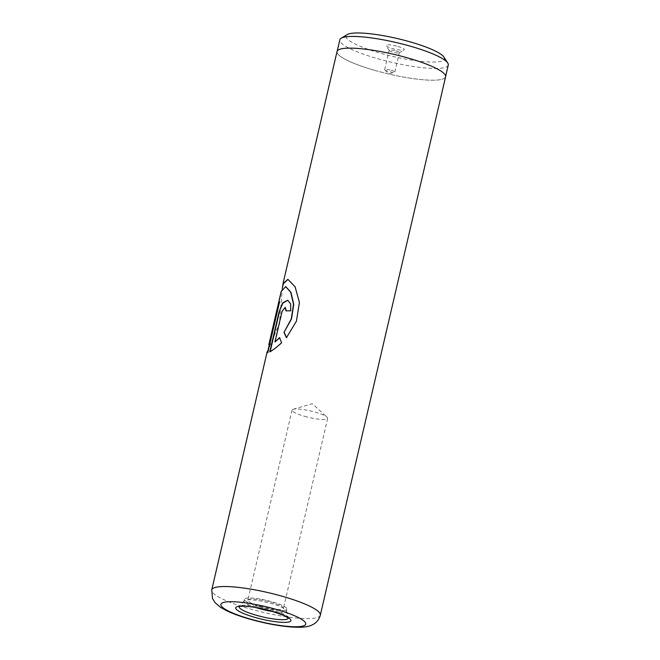 <?xml version="1.0" encoding="UTF-8"?>
<svg xmlns="http://www.w3.org/2000/svg" width="660" height="660" viewBox="0 0 660 660"><rect width="100%" height="100%" fill="white"/><g stroke="black" fill="none" stroke-linecap="round" stroke-linejoin="round"><path stroke-width="0.49" stroke-dasharray="3.3 2.47" d="M443.924 57.098A50.515 9.207 13.1 0 1 381.018 53.369A50.515 9.207 13.1 0 1 347.226 34.592M448.264 65.059A55.671 10.148 13.1 0 1 378.419 58.897A55.671 10.148 13.1 0 1 339.826 39.823M397.832 46.414A9.397 1.716 13.1 0 1 404.118 49.912A9.397 1.716 13.1 0 1 392.551 48.601A9.397 1.716 13.1 0 1 386.125 45.721A9.397 1.716 13.1 0 1 397.832 46.414M395.728 50.902A5.222 0.949 13.1 0 1 399.349 52.693A5.222 0.949 13.1 0 1 399.217 52.841A5.222 0.949 13.1 0 1 392.799 52.115A5.222 0.949 13.1 0 1 389.218 50.515A5.222 0.949 13.1 0 1 389.177 50.325A5.222 0.949 13.1 0 1 395.728 50.902M391.223 70.24A5.222 0.949 13.1 0 1 394.845 72.022A5.222 0.949 13.1 0 1 394.531 72.253A5.222 0.949 13.1 0 1 388.295 71.445A5.222 0.949 13.1 0 1 384.854 70.001A5.222 0.949 13.1 0 1 384.673 69.663A5.222 0.949 13.1 0 1 391.223 70.24M375.688 70.636A55.671 10.148 13.1 0 1 337.095 51.562A55.671 10.148 13.1 0 1 406.931 57.717A55.671 10.148 13.1 0 1 445.533 76.791A55.671 10.148 13.1 0 1 375.688 70.636M260.51 606.35A18.274 3.333 -166.9 0 0 283.437 608.371A18.274 3.333 -166.9 0 0 270.765 602.11A18.274 3.333 -166.9 0 0 247.838 600.088A18.274 3.333 -166.9 0 0 260.51 606.35M304.73 416.336A18.274 3.333 -166.9 0 0 327.657 418.358A18.274 3.333 -166.9 0 0 327.022 417.153A18.274 3.333 -166.9 0 0 314.985 412.096A18.274 3.333 -166.9 0 0 293.155 409.274A18.274 3.333 -166.9 0 0 292.058 410.066A18.274 3.333 -166.9 0 0 304.73 416.336M273.314 611.614A21.755 3.968 -166.9 0 0 286.407 610.962A21.755 3.968 -166.9 0 0 286.399 610.574A21.755 3.968 -166.9 0 0 271.326 603.512A21.755 3.968 -166.9 0 0 244.216 600.757A21.755 3.968 -166.9 0 0 244.027 601.103A21.755 3.968 -166.9 0 0 255.494 607.464M259.528 606.755A21.755 3.968 -166.9 0 0 286.828 609.163A21.755 3.968 -166.9 0 0 271.738 601.706A21.755 3.968 -166.9 0 0 244.447 599.305A21.755 3.968 -166.9 0 0 259.528 606.755M282.447 287.603L279.419 323.433L267.803 350.542M268.909 344.248L281.185 291.514M445.599 76.807A55.737 10.156 13.1 0 1 375.672 70.645A55.737 10.156 13.1 0 1 337.029 51.546M270.171 351.623L270.088 351.962C272.951 350.452 276.87 347.424 281.861 342.87L279.659 337.92M275.228 342.07L282.381 311.322L285.31 307.469M286.259 310.984A55.39 10.09 -166.9 0 1 290.953 310.942L290.713 310.843M290.953 310.942L290.911 304.046L287.842 300.259M286.547 337.54L296.62 321.238L299.607 302.577L295.358 286.877L288.032 279.378M283.363 283.668L267.399 352.267M268.059 352.861L279.592 301.801M279.923 301.892A55.39 10.09 -166.9 0 0 279.493 302.222M269.247 344.33L281.523 291.588L285.788 286.671M288.329 618.016A25.237 4.595 -166.9 0 0 288.296 617.702A25.237 4.595 -166.9 0 0 270.806 609.51A25.237 4.595 -166.9 0 0 239.365 606.309A25.237 4.595 -166.9 0 0 239.192 606.581M320.314 615.194A55.737 10.156 13.1 0 1 250.387 609.031A55.737 10.156 13.1 0 1 211.736 589.933M399.217 52.841L404.118 49.912M394.845 72.022L399.349 52.693M384.854 70.001L389.062 73.846L394.531 72.253M337.095 51.562L337.21 51.067M327.657 418.358L283.437 608.371M293.155 409.274L312.304 403.697L327.022 417.153M286.399 610.574L288.511 618.197M286.828 609.163L286.407 610.962M244.447 599.305L244.027 601.103M244.216 600.757L239.365 606.309M292.058 410.066L247.838 600.088M445.533 76.791L445.648 76.296M384.673 69.663L389.177 50.325M389.218 50.515L386.125 45.721M282.265 288.395L281.523 291.588"/><path stroke-width="0.99" d="M337.21 51.067L339.826 39.823A55.671 10.148 13.1 0 1 341.187 38.214L347.226 34.592A50.515 9.207 13.1 0 1 409.365 41.646A50.515 9.207 13.1 0 1 443.924 57.098L447.744 63.005A55.671 10.148 13.1 0 1 448.264 65.059L445.648 76.296M341.187 38.214A55.671 10.148 13.1 0 1 409.662 45.986A55.671 10.148 13.1 0 1 447.744 63.005M255.494 607.464A21.755 3.968 -166.9 0 0 259.116 608.561A21.755 3.968 -166.9 0 0 273.314 611.614M267.803 350.542L267.061 352.192L267.729 352.778L279.592 301.801A55.737 10.156 -166.9 0 0 278.545 302.973L268.834 344.693L281.185 291.514L285.632 286.622L290.705 292.231L293.527 304.285L291.233 318.978L283.99 332.401L286.423 337.689L296.423 321.156L299.409 302.503L295.111 286.795L287.884 279.328L283.024 283.594L282.447 287.603M274.923 341.971L282.084 311.223L285.17 307.403L285.986 310.885A55.737 10.156 -166.9 0 1 290.713 310.843L290.656 303.947L287.71 300.209L282.628 302.932L279.081 311.85L269.775 351.862C272.646 350.353 276.589 347.325 281.597 342.771L279.551 337.639L274.923 341.971L279.832 337.738M283.024 283.594L337.029 51.546A55.737 10.156 13.1 0 1 406.948 57.709A55.737 10.156 13.1 0 1 445.599 76.807L320.314 615.194A55.737 10.156 13.1 0 0 281.663 596.095A55.737 10.156 13.1 0 0 211.736 589.933L212.536 598.595L215.119 602.712L220.555 607.348L226.958 610.888C233.351 613.899 241.197 616.72 250.495 619.344C265.13 623.411 278.71 625.961 291.241 627C302.544 627.709 307.75 626.917 311.71 625.144L314.036 623.898C314.3 623.84 318.763 621.11 320.314 615.194M285.31 307.469L286.283 310.868M287.842 300.259L282.876 303.121L279.081 311.85M279.403 311.949L270.171 351.623M288.032 279.378L283.363 283.668L282.265 288.395M279.493 302.222A55.39 10.09 -166.9 0 0 278.883 303.055L267.473 352.811M285.788 286.671L290.969 292.314L293.766 304.367L291.472 319.06L283.99 332.401M284.245 332.5L286.663 337.788M271.26 610.945A28.322 5.164 -166.9 0 0 236.866 606.771A28.322 5.164 -166.9 0 0 255.362 617.521A28.322 5.164 -166.9 0 0 289.757 621.695A28.322 5.164 -166.9 0 0 271.26 610.945M239.192 606.581A25.237 4.595 -166.9 0 0 256.649 615.367A25.237 4.595 -166.9 0 0 288.329 618.016M275.534 609.18A43.552 7.936 -166.9 0 0 222.651 602.761A43.552 7.936 -166.9 0 0 251.089 619.286A43.552 7.936 -166.9 0 0 303.971 625.705A43.552 7.936 -166.9 0 0 275.534 609.18M239.365 606.309L244.447 606.251C251.988 606.598 260.873 608.165 271.087 610.962L284.064 615.533L288.511 618.197M267.061 352.192L211.736 589.933"/></g></svg>
